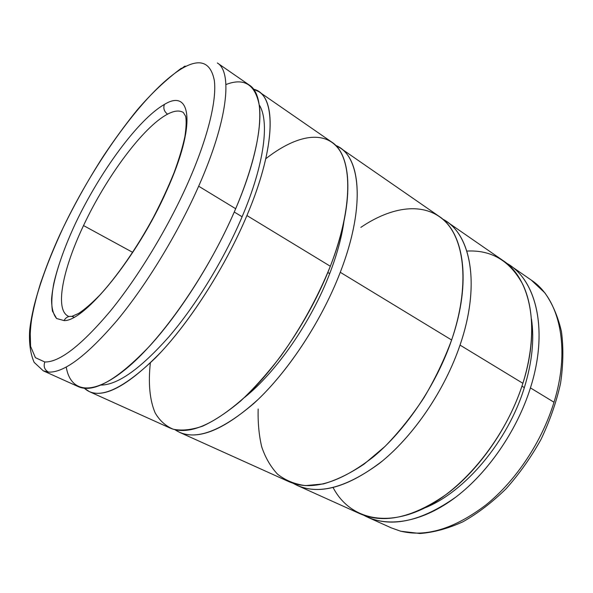 <?xml version="1.0" encoding="UTF-8"?>
<svg xmlns="http://www.w3.org/2000/svg" width="593" height="593" viewBox="0 0 593 593"><rect width="100%" height="100%" fill="white"/><g stroke="black" fill="none" stroke-linecap="round" stroke-linejoin="round"><path stroke-width="0.89" d="M183.333 112.492L185.646 116.265C186.513 120.713 186.261 127.488 184.89 136.583C182.696 146.916 179.101 158.924 174.105 172.593C168.33 186.936 161.452 201.82 153.468 217.238C136.82 248.037 116.784 276.753 99.713 295.195C91.5 303.534 84.436 309.628 78.521 313.482L71.797 316.403C68.321 316.069 65.741 317.463 64.059 320.591C84.236 321.762 137.539 256.836 166.663 190.724C196.861 124.315 191.094 87.86 164.402 104.435C163.09 108.267 164.142 111.514 167.552 114.167C174.157 110.669 179.42 110.113 183.333 112.492C179.42 110.113 174.157 110.669 167.552 114.167C143.046 126.976 106.117 177.292 83.531 225.562C63.014 268.585 54.423 309.509 68.195 316.165C54.423 309.509 63.014 268.585 83.531 225.562L132.676 252.351L83.531 225.562C106.117 177.292 143.046 126.976 167.552 114.167C164.142 111.514 163.09 108.267 164.402 104.435C191.094 87.86 196.861 124.315 166.663 190.724C137.539 256.836 84.236 321.762 64.059 320.591L56.602 318.508C53.229 314.446 51.554 308.004 51.569 299.206C52.955 279.992 61.931 252.344 75.585 223.161C99.913 171.948 138.243 119.289 164.402 104.435C138.243 119.289 99.913 171.948 75.585 223.161C65.245 245.406 57.966 265.545 53.748 283.58C51.724 294.691 51.294 303.875 52.458 311.132L56.602 318.508L64.059 320.591C65.741 317.463 68.321 316.069 71.797 316.403L73.88 317.062M186.269 66.216L184.623 66.238L180.732 69.248C199.404 57.832 210.604 61.583 214.332 80.5C216.912 100.254 207.809 138.11 187.803 183.2C167.76 228.261 137.939 277.316 110.202 311.251C81.374 345.378 59.589 362.293 44.838 361.989C43.289 366.422 44.505 369.787 48.47 372.1C64 372.923 86.941 355.615 117.295 320.168C146.486 284.877 177.833 233.449 198.662 186.209C228.001 120.06 232.678 72.012 217.349 62.969C232.678 72.012 228.001 120.06 198.662 186.209L235.68 208.714C263.589 143.639 266.138 95.206 249.208 85.007L217.349 62.969M234.257 212.02L242.1 216.771C264.604 163.861 269.667 120.972 259.23 104.931C269.667 120.972 264.604 163.861 242.1 216.771C224.08 259.386 196.15 305.039 168.886 336.824C140.452 368.816 117.777 384.909 100.862 385.094C117.777 384.909 140.452 368.816 168.886 336.824C196.15 305.039 224.08 259.386 242.1 216.771L234.257 212.02M265.797 158.731C294.217 136.449 322.273 129.496 337.506 147.509C352.576 165.521 351.693 211.064 330.331 266.257L246.918 215.548L330.331 266.257C354.755 203.999 352.249 154.892 331.546 141.957L258.911 91.722C276.316 102.263 274.403 150.792 246.918 215.548C226.141 264.908 192.658 317.922 161.496 351.567C129.029 385.02 104.983 398.377 89.38 391.639L84.399 388.289C97.852 400.571 121.587 390.402 155.596 357.772C188.292 324.579 224.799 268.147 246.918 215.548C277.324 143.958 275.99 93.724 253.478 89.18L258.911 91.722M327.833 272.498L329.693 273.618C336.906 254.879 341.642 237.578 343.91 221.7C341.642 237.578 336.906 254.879 329.693 273.618C311.31 321.769 276.323 372.07 244.575 397.429C276.323 372.07 311.31 321.769 329.693 273.618L327.833 272.498M360.855 227.378C391.573 206.483 424.151 201.479 444.668 220.967C465.008 240.424 469.834 286.597 451.629 339.997L340.271 272.298L451.629 339.997C471.924 281.556 463.822 232.226 438.953 216.245L340.271 147.991C361.345 161.2 364.339 210.352 340.271 272.298C322.11 319.568 289.999 368.942 258.155 399.4C224.769 429.591 198.566 440.562 179.538 432.319L174.898 429.673C192.666 441.785 218.95 433.075 253.737 403.536C286.93 373.457 321.258 321.829 340.271 272.298C366.215 205.601 360.477 154.743 335.601 145.381L340.271 147.991M466.839 251.084C491.375 249.72 510.024 260.831 522.789 284.403C534.204 308.145 535.034 344.622 522.878 383.308L460.027 345.096L522.878 383.308C540.927 327.217 529.994 278.087 503.057 260.586L446.47 221.448C471.598 237.615 480.048 286.938 460.027 345.096C444.958 389.534 414.722 434.335 382.463 460.924C348.425 487.149 320.012 495.318 297.241 485.437L293.164 483.332C315.313 495.837 344.007 489.232 379.253 463.518C412.654 437.256 444.461 391.046 460.027 345.096C481.168 283.773 470.464 232.893 442.563 219.039L446.47 221.448M521.951 386.162L524.345 387.614C532.106 362.33 534.478 339.463 531.476 319.027C534.478 339.463 532.106 362.33 524.345 387.614C508.031 441.207 464.63 492.272 424.684 507.949C464.63 492.272 508.031 441.207 524.345 387.614L521.951 386.162M530.431 387.896L553.995 402.224C571.111 347.187 559.043 298.212 531.291 280.111C559.043 298.212 571.111 347.187 553.995 402.224C541.935 441.674 516.021 480.597 486.134 504.776C454.527 528.778 425.907 537.54 400.275 531.061L391.247 527.859L400.275 531.061C425.907 537.54 454.527 528.778 486.134 504.776C516.021 480.597 541.935 441.674 553.995 402.224L530.431 387.896C517.044 430.585 487.98 472.747 455.713 497.179C421.556 521.195 392.166 527.852 367.534 517.155L363.798 515.295C386.162 527.607 419.644 523.271 453.022 499.18C486.312 475.052 516.673 431.808 530.431 387.896C549.088 329.523 535.872 278.992 506.378 263.077L509.898 265.316C537.036 282.965 548.251 332.065 530.431 387.896M297.241 485.437L359.958 513.738C384.397 524.353 413.699 517.533 447.848 493.287C480.122 468.626 509.32 426.189 522.878 383.308C505.873 437.552 463.733 489.395 423.105 508.727C382.337 528.207 348.165 516.54 333.14 487.602M179.538 432.319L288.91 481.679C311.444 491.456 339.722 483.095 373.738 456.603C405.983 429.747 436.352 384.635 451.629 339.997C444.276 359.721 435.047 378.971 423.943 397.755C411.979 415.812 399.052 431.993 385.161 446.299L364.035 464.163C349.877 473.614 336.32 480.204 323.355 483.925L305.484 485.615C294.691 484.192 285.374 480.374 277.539 474.155C270.63 466.765 265.353 457.655 261.706 446.833C258.978 435.247 257.799 422.646 258.17 409.022M89.38 391.639L169.872 427.961C188.552 436.048 214.547 424.833 247.852 394.301C279.637 363.509 311.896 313.756 330.331 266.257C317.537 297.716 301.155 327.499 281.164 355.622C267.769 373.086 254.234 388.245 240.565 401.083C227.119 412.343 214.466 420.704 202.606 426.167C191.42 429.947 181.599 430.955 173.149 429.199C165.58 425.982 159.591 420.548 155.166 412.891C149.644 400.097 148.176 382.9 150.34 362.975M225.933 84.547C244.205 77.461 255.331 84.465 259.319 105.569C262.232 127.273 254.241 165.01 235.68 208.714C209.522 270.43 164.328 336.261 128.8 366.563C93.116 397.088 70.604 392.885 66.223 367.074M181.339 68.225C165.484 80.07 150.6 94.198 136.679 110.594C125.368 124.656 114.256 139.844 103.36 156.159C87.134 181.443 72.672 207.528 59.975 234.413C43.867 269.778 32.622 303.683 29.65 330.449C28.924 343.184 30.421 353.821 34.142 362.36L43.304 370.847L78.617 386.784C93.79 393.329 117.54 379.676 149.881 345.815C180.939 311.777 214.577 258.318 235.68 208.714L198.662 186.209C177.833 233.449 146.486 284.877 117.295 320.168C86.941 355.615 64 372.923 48.47 372.1L43.304 370.847L48.47 372.1C44.505 369.787 43.289 366.422 44.838 361.989L35.417 357.683L30.584 346.386L30.117 329.337C31.8 315.58 35.306 300.11 40.643 282.913C46.854 265.093 54.393 246.644 63.236 227.564C95.199 160.866 144.447 92.13 180.732 69.248L184.623 66.238M187.803 183.2C207.809 138.11 216.912 100.254 214.332 80.5C210.604 61.583 199.404 57.832 180.732 69.248C144.447 92.13 95.199 160.866 63.236 227.564C49.812 256.191 39.523 283.795 33.623 307.774C30.547 322.992 29.531 335.86 30.584 346.386L35.417 357.683L44.838 361.989C59.589 362.293 81.374 345.378 110.202 311.251C137.939 277.316 167.76 228.261 187.803 183.2M367.534 517.155L391.247 527.859L400.698 531.224L419.918 533.5C433.757 532.462 448.123 528.548 463 521.751C477.899 513.316 492.272 502.301 506.118 488.721C519.342 473.874 530.965 457.44 540.994 439.435C549.83 420.904 556.345 402.224 560.541 383.397C563.291 364.917 563.595 347.646 561.452 331.591C557.969 316.551 552.439 303.638 544.848 292.853L531.291 280.111L509.898 265.316"/></g></svg>

